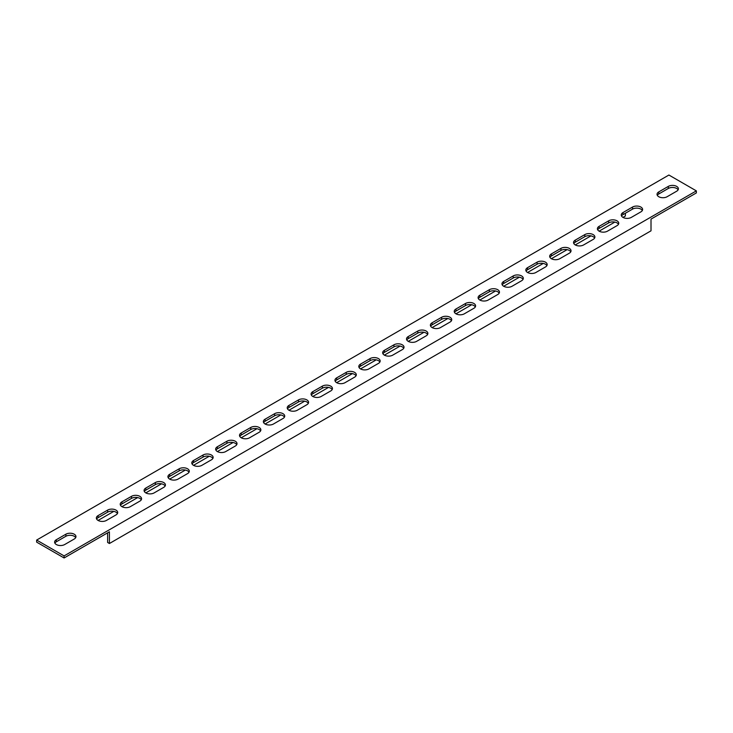 <?xml version="1.0" encoding="UTF-8"?>
<svg xmlns="http://www.w3.org/2000/svg" width="733" height="733" viewBox="0 0 733 733"><rect width="100%" height="100%" fill="white"/><g stroke="black" fill="none" stroke-linecap="round" stroke-linejoin="round"><path stroke-width="1.1" d="M98.085 520.43A5.901 3.408 0 0 0 106.441 520.43L115.979 514.923A5.901 3.408 0 0 0 117.711 512.514A5.901 3.408 0 0 0 114.064 509.362A5.901 3.408 0 0 0 107.632 510.104L98.085 515.611A5.901 3.408 0 0 0 96.353 518.02A5.901 3.408 0 0 0 98.085 520.43L113.789 511.368M121.944 506.659A5.901 3.408 0 0 0 130.3 506.659L139.838 501.152A5.901 3.408 0 0 0 141.57 498.742A5.901 3.408 0 0 0 137.923 495.59A5.901 3.408 0 0 0 131.491 496.323L121.944 501.839A5.901 3.408 0 0 0 120.212 504.249A5.901 3.408 0 0 0 121.944 506.659L137.648 497.597M145.803 492.888A5.901 3.408 0 0 0 154.159 492.888L163.697 487.372A5.901 3.408 0 0 0 165.429 484.962A5.901 3.408 0 0 0 161.782 481.81A5.901 3.408 0 0 0 155.35 482.552L145.803 488.059A5.901 3.408 0 0 0 144.071 490.478A5.901 3.408 0 0 0 145.803 492.888L161.507 483.817M169.662 479.107A5.901 3.408 0 0 0 178.018 479.107L187.556 473.6A5.901 3.408 0 0 0 189.288 471.191A5.901 3.408 0 0 0 185.641 468.039A5.901 3.408 0 0 0 179.209 468.781L169.662 474.288A5.901 3.408 0 0 0 167.93 476.697A5.901 3.408 0 0 0 169.662 479.107L185.367 470.045M193.521 465.336A5.901 3.408 0 0 0 201.877 465.336L211.416 459.82A5.901 3.408 0 0 0 213.147 457.41A5.901 3.408 0 0 0 209.501 454.268A5.901 3.408 0 0 0 203.068 455.001L193.521 460.516A5.901 3.408 0 0 0 191.789 462.926A5.901 3.408 0 0 0 193.521 465.336L209.226 456.265M217.38 451.555A5.901 3.408 0 0 0 225.737 451.555L235.275 446.049A5.901 3.408 0 0 0 237.006 443.639A5.901 3.408 0 0 0 233.36 440.487A5.901 3.408 0 0 0 226.928 441.229L217.38 446.736A5.901 3.408 0 0 0 215.649 449.146A5.901 3.408 0 0 0 217.38 451.555L233.085 442.494M241.239 437.784A5.901 3.408 0 0 0 249.596 437.784L259.134 432.278A5.901 3.408 0 0 0 260.866 429.868A5.901 3.408 0 0 0 257.219 426.716A5.901 3.408 0 0 0 250.787 427.458L241.239 432.965A5.901 3.408 0 0 0 239.508 435.375A5.901 3.408 0 0 0 241.239 437.784L256.944 428.723M265.099 424.013A5.901 3.408 0 0 0 273.446 424.013L282.993 418.497A5.901 3.408 0 0 0 284.725 416.087A5.901 3.408 0 0 0 281.078 412.936A5.901 3.408 0 0 0 274.646 413.678L265.099 419.184A5.901 3.408 0 0 0 263.367 421.603A5.901 3.408 0 0 0 265.099 424.013L280.803 414.942M288.958 410.233A5.901 3.408 0 0 0 297.305 410.233L306.852 404.726A5.901 3.408 0 0 0 308.584 402.316A5.901 3.408 0 0 0 304.937 399.164A5.901 3.408 0 0 0 298.505 399.906L288.958 405.413A5.901 3.408 0 0 0 287.226 407.823A5.901 3.408 0 0 0 288.958 410.233L304.662 401.171M312.817 396.461A5.901 3.408 0 0 0 321.164 396.461L330.711 390.955A5.901 3.408 0 0 0 332.443 388.536A5.901 3.408 0 0 0 328.796 385.393A5.901 3.408 0 0 0 322.364 386.126L312.817 391.642A5.901 3.408 0 0 0 311.085 394.052A5.901 3.408 0 0 0 312.817 396.461L328.521 387.391M336.676 382.681A5.901 3.408 0 0 0 345.023 382.681L354.57 377.174A5.901 3.408 0 0 0 356.302 374.765A5.901 3.408 0 0 0 352.655 371.613A5.901 3.408 0 0 0 346.223 372.355L336.676 377.861A5.901 3.408 0 0 0 334.944 380.271A5.901 3.408 0 0 0 336.676 382.681L352.381 373.619M360.535 368.91A5.901 3.408 0 0 0 368.882 368.91L378.43 363.403A5.901 3.408 0 0 0 380.161 360.993A5.901 3.408 0 0 0 376.515 357.841A5.901 3.408 0 0 0 370.083 358.584L360.535 364.09A5.901 3.408 0 0 0 358.804 366.5A5.901 3.408 0 0 0 360.535 368.91L376.24 359.848M384.394 355.139A5.901 3.408 0 0 0 392.741 355.139L402.289 349.623A5.901 3.408 0 0 0 404.02 347.213A5.901 3.408 0 0 0 400.374 344.061A5.901 3.408 0 0 0 393.942 344.803L384.394 350.319A5.901 3.408 0 0 0 382.663 352.729A5.901 3.408 0 0 0 384.394 355.139L400.099 346.068M408.254 341.358A5.901 3.408 0 0 0 416.601 341.358L426.148 335.851A5.901 3.408 0 0 0 427.88 333.442A5.901 3.408 0 0 0 424.233 330.29A5.901 3.408 0 0 0 417.801 331.032L408.254 336.539A5.901 3.408 0 0 0 406.522 338.948A5.901 3.408 0 0 0 408.254 341.358L423.958 332.296M432.113 327.587A5.901 3.408 0 0 0 440.46 327.587L450.007 322.08A5.901 3.408 0 0 0 451.739 319.661A5.901 3.408 0 0 0 448.092 316.519A5.901 3.408 0 0 0 441.66 317.252L432.113 322.767A5.901 3.408 0 0 0 430.381 325.177A5.901 3.408 0 0 0 432.113 327.587L447.817 318.525M455.972 313.816A5.901 3.408 0 0 0 464.319 313.816L473.866 308.3A5.901 3.408 0 0 0 475.598 305.89A5.901 3.408 0 0 0 471.951 302.738A5.901 3.408 0 0 0 465.519 303.48L455.972 308.987A5.901 3.408 0 0 0 454.24 311.397A5.901 3.408 0 0 0 455.972 313.816L471.676 304.745M479.831 300.035A5.901 3.408 0 0 0 488.178 300.035L497.725 294.529A5.901 3.408 0 0 0 499.457 292.119A5.901 3.408 0 0 0 495.81 288.967A5.901 3.408 0 0 0 489.369 289.709L479.831 295.216A5.901 3.408 0 0 0 478.099 297.625A5.901 3.408 0 0 0 479.831 300.035L495.535 290.974M503.69 286.264A5.901 3.408 0 0 0 512.037 286.264L521.584 280.748A5.901 3.408 0 0 0 523.316 278.338A5.901 3.408 0 0 0 519.67 275.196A5.901 3.408 0 0 0 513.228 275.929L503.69 281.445A5.901 3.408 0 0 0 501.958 283.854A5.901 3.408 0 0 0 503.69 286.264L519.395 277.193M527.549 272.484A5.901 3.408 0 0 0 535.896 272.484L545.444 266.977A5.901 3.408 0 0 0 547.175 264.567A5.901 3.408 0 0 0 543.529 261.415A5.901 3.408 0 0 0 537.087 262.157L527.549 267.664A5.901 3.408 0 0 0 525.818 270.074A5.901 3.408 0 0 0 527.549 272.484L543.254 263.422M551.408 258.712A5.901 3.408 0 0 0 559.755 258.712L569.303 253.206A5.901 3.408 0 0 0 571.034 250.787A5.901 3.408 0 0 0 567.388 247.644A5.901 3.408 0 0 0 560.947 248.377L551.408 253.893A5.901 3.408 0 0 0 549.677 256.303A5.901 3.408 0 0 0 551.408 258.712L567.113 249.651M575.268 244.941A5.901 3.408 0 0 0 583.615 244.941L593.162 239.425A5.901 3.408 0 0 0 594.894 237.016A5.901 3.408 0 0 0 591.247 233.864A5.901 3.408 0 0 0 584.806 234.606L575.268 240.112A5.901 3.408 0 0 0 573.536 242.522A5.901 3.408 0 0 0 575.268 244.941L590.972 235.87M599.127 231.161A5.901 3.408 0 0 0 607.474 231.161L617.021 225.654A5.901 3.408 0 0 0 618.753 223.244A5.901 3.408 0 0 0 615.106 220.092A5.901 3.408 0 0 0 608.665 220.835L599.127 226.341A5.901 3.408 0 0 0 597.395 228.751A5.901 3.408 0 0 0 599.127 231.161L614.831 222.099M622.986 217.389A5.901 3.408 0 0 0 631.333 217.389L640.88 211.874A5.901 3.408 0 0 0 642.612 209.464A5.901 3.408 0 0 0 638.965 206.321A5.901 3.408 0 0 0 632.524 207.054L622.986 212.57A5.901 3.408 0 0 0 621.254 214.98A5.901 3.408 0 0 0 622.986 217.389L625.368 216.006L625.368 213.257M75.682 537.655A5.901 3.408 0 0 0 74.225 536.272A5.901 3.408 0 0 0 65.878 536.272L56.331 541.788A5.901 3.408 0 0 0 54.883 543.162M74.225 539.03A5.901 3.408 0 0 0 75.957 536.62A5.901 3.408 0 0 0 74.225 534.21A5.901 3.408 0 0 0 65.878 534.21L56.331 539.717A5.901 3.408 0 0 0 54.608 542.127A5.901 3.408 0 0 0 58.246 545.279A5.901 3.408 0 0 0 64.687 544.537L74.225 539.03M678.117 189.838A5.901 3.408 0 0 0 676.669 188.463A5.901 3.408 0 0 0 668.313 188.463L658.775 193.97A5.901 3.408 0 0 0 657.318 195.344M676.669 191.212A5.901 3.408 0 0 0 678.391 188.802A5.901 3.408 0 0 0 676.669 186.393A5.901 3.408 0 0 0 668.313 186.393L658.775 191.899A5.901 3.408 0 0 0 657.043 194.318A5.901 3.408 0 0 0 660.69 197.461A5.901 3.408 0 0 0 667.122 196.728L676.669 191.212M597.67 229.786A5.901 3.408 180 0 1 599.127 228.403L608.665 222.896A5.901 3.408 180 0 1 618.469 224.271M621.529 216.006A5.901 3.408 180 0 1 622.986 214.632L632.524 209.125A5.901 3.408 180 0 1 642.328 210.499M107.632 532.827L107.632 542.475L109.419 543.51L651.014 230.822L651.014 219.112L696.35 192.935L696.35 190.873L668.908 175.031L36.65 540.065L64.092 555.907L696.35 190.873M36.65 540.065L36.65 542.127L64.092 557.969L109.419 531.801L109.419 543.51M573.811 243.558A5.901 3.408 180 0 1 575.268 242.183L584.806 236.677A5.901 3.408 180 0 1 594.61 238.051M549.952 257.338A5.901 3.408 180 0 1 551.408 255.954L560.947 250.448A5.901 3.408 180 0 1 570.75 251.822M526.092 271.109A5.901 3.408 180 0 1 527.549 269.735L537.087 264.219A5.901 3.408 180 0 1 546.891 265.603M502.233 284.88A5.901 3.408 180 0 1 503.69 283.506L513.228 277.999A5.901 3.408 180 0 1 523.032 279.374M478.374 298.661A5.901 3.408 180 0 1 479.831 297.277L489.369 291.771A5.901 3.408 180 0 1 499.173 293.145M454.515 312.432A5.901 3.408 180 0 1 455.972 311.058L465.519 305.542A5.901 3.408 180 0 1 475.314 306.925M430.656 326.212A5.901 3.408 180 0 1 432.113 324.829L441.66 319.322A5.901 3.408 180 0 1 451.455 320.697M406.806 339.984A5.901 3.408 180 0 1 408.254 338.609L417.801 333.094A5.901 3.408 180 0 1 427.596 334.477M382.947 353.755A5.901 3.408 180 0 1 384.394 352.381L393.942 346.874A5.901 3.408 180 0 1 403.736 348.248M359.088 367.535A5.901 3.408 180 0 1 360.535 366.152L370.083 360.645A5.901 3.408 180 0 1 379.877 362.02M335.228 381.307A5.901 3.408 180 0 1 336.676 379.932L346.223 374.416A5.901 3.408 180 0 1 356.018 375.8M311.369 395.087A5.901 3.408 180 0 1 312.817 393.703L322.364 388.197A5.901 3.408 180 0 1 332.159 389.571M287.51 408.858A5.901 3.408 180 0 1 288.958 407.484L298.505 401.968A5.901 3.408 180 0 1 308.309 403.352M263.651 422.629A5.901 3.408 180 0 1 265.099 421.255L274.646 415.748A5.901 3.408 180 0 1 284.45 417.123M239.792 436.41A5.901 3.408 180 0 1 241.239 435.026L250.787 429.52A5.901 3.408 180 0 1 260.591 430.894M215.933 450.181A5.901 3.408 180 0 1 217.38 448.807L226.928 443.291A5.901 3.408 180 0 1 236.732 444.674M192.073 463.962A5.901 3.408 180 0 1 193.521 462.578L203.068 457.071A5.901 3.408 180 0 1 212.872 458.446M168.214 477.733A5.901 3.408 180 0 1 169.662 476.358L179.209 470.843A5.901 3.408 180 0 1 189.013 472.226M144.355 491.504A5.901 3.408 180 0 1 145.803 490.13L155.35 484.623A5.901 3.408 180 0 1 165.154 485.997M120.496 505.284A5.901 3.408 180 0 1 121.944 503.901L131.491 498.394A5.901 3.408 180 0 1 141.295 499.769M96.637 519.056A5.901 3.408 180 0 1 98.085 517.681L107.632 512.165A5.901 3.408 180 0 1 117.436 513.549M64.092 555.907L64.092 557.969M668.313 186.393L668.313 188.463M658.775 191.899L658.775 193.97M56.331 539.717L56.331 541.788M65.878 534.21L65.878 536.272M632.524 209.125L632.524 207.054M622.986 214.632L622.986 212.57M608.665 222.896L608.665 220.835M599.127 228.403L599.127 226.341M584.806 236.677L584.806 234.606M575.268 242.183L575.268 240.112M560.947 250.448L560.947 248.377M551.408 255.954L551.408 253.893M537.087 264.219L537.087 262.157M527.549 269.735L527.549 267.664M513.228 277.999L513.228 275.929M503.69 283.506L503.69 281.445M489.369 291.771L489.369 289.709M479.831 297.277L479.831 295.216M465.519 305.542L465.519 303.48M455.972 311.058L455.972 308.987M441.66 319.322L441.66 317.252M432.113 324.829L432.113 322.767M417.801 333.094L417.801 331.032M408.254 338.609L408.254 336.539M393.942 346.874L393.942 344.803M384.394 352.381L384.394 350.319M370.083 360.645L370.083 358.584M360.535 366.152L360.535 364.09M346.223 374.416L346.223 372.355M336.676 379.932L336.676 377.861M322.364 388.197L322.364 386.126M312.817 393.703L312.817 391.642M298.505 401.968L298.505 399.906M288.958 407.484L288.958 405.413M274.646 415.748L274.646 413.678M265.099 421.255L265.099 419.184M250.787 429.52L250.787 427.458M241.239 435.026L241.239 432.965M226.928 443.291L226.928 441.229M217.38 448.807L217.38 446.736M203.068 457.071L203.068 455.001M193.521 462.578L193.521 460.516M179.209 470.843L179.209 468.781M169.662 476.358L169.662 474.288M155.35 484.623L155.35 482.552M145.803 490.13L145.803 488.059M131.491 498.394L131.491 496.323M121.944 503.901L121.944 501.839M107.632 512.165L107.632 510.104M98.085 517.681L98.085 515.611"/></g></svg>
